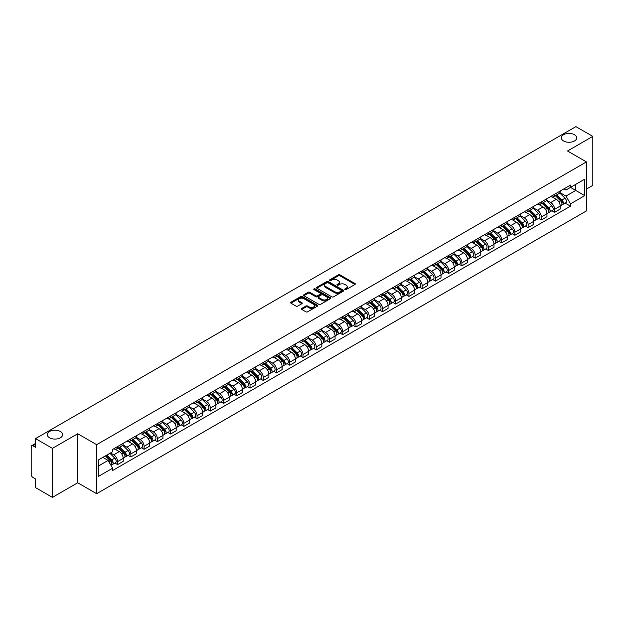 <?xml version="1.0" encoding="UTF-8"?>
<svg xmlns="http://www.w3.org/2000/svg" width="624" height="624" viewBox="0 0 624 624"><rect width="100%" height="100%" fill="white"/><g stroke="black" fill="none" stroke-linecap="round" stroke-linejoin="round"><path stroke-width="0.94" d="M344.963 289.591A0.827 0.476 0 0 0 346.125 289.591L354.978 284.482A1.178 0.679 0 0 0 355.321 283.998A1.178 0.679 0 0 0 354.978 283.522L339.979 274.864A1.178 0.679 0 0 0 338.317 274.864L329.464 279.973A0.827 0.476 0 0 0 330.626 280.644L331.773 279.981A3.767 2.176 0 0 1 337.108 279.981L338.356 280.706A3.767 2.176 0 0 1 339.464 282.243A3.767 2.176 0 0 1 338.356 283.787L337.21 284.443A0.827 0.476 0 0 0 338.38 285.121L339.526 284.458A3.767 2.176 0 0 1 344.854 284.458L346.102 285.176A3.767 2.176 0 0 1 347.209 286.72A3.767 2.176 0 0 1 346.102 288.257L344.963 288.92A0.827 0.476 0 0 0 344.963 289.591L344.963 288.92M60.403 431.504A7.683 4.438 0 0 0 52.026 430.544A7.683 4.438 0 0 0 47.284 434.639A7.683 4.438 0 0 0 49.538 437.775A7.683 4.438 0 0 0 57.907 438.742A7.683 4.438 0 0 0 62.65 434.639A7.683 4.438 0 0 0 60.403 431.504M574.462 134.714A7.683 4.438 0 0 0 566.093 133.754A7.683 4.438 0 0 0 561.35 137.849A7.683 4.438 0 0 0 563.597 140.985A7.683 4.438 0 0 0 571.974 141.944A7.683 4.438 0 0 0 576.716 137.849A7.683 4.438 0 0 0 574.462 134.714M301.735 308.435A1.178 0.679 0 0 0 301.392 308.919A1.178 0.679 0 0 0 301.735 309.403L305.947 311.828A1.178 0.679 0 0 0 307.609 311.828L317.444 306.15A1.178 0.679 0 0 0 317.788 305.674A1.178 0.679 0 0 0 317.444 305.191L302.445 296.533A1.178 0.679 0 0 0 300.776 296.533L290.948 302.211A1.178 0.679 0 0 0 290.605 302.687A1.178 0.679 0 0 0 290.948 303.17L296.026 306.103A1.178 0.679 0 0 0 297.695 306.103L301.907 303.677A1.178 0.679 0 0 0 302.25 303.194A1.178 0.679 0 0 0 301.907 302.71L299.38 301.259A3.151 1.817 0 0 1 298.459 299.972A3.151 1.817 0 0 1 300.409 298.288A3.151 1.817 0 0 1 303.841 298.685L313.716 304.387A3.151 1.817 0 0 1 314.636 305.674A3.151 1.817 0 0 1 312.694 307.351A3.151 1.817 0 0 1 309.254 306.961L307.609 306.01A1.178 0.679 0 0 0 305.947 306.01L301.735 308.435L301.735 309.403M96.65 444.686L77.719 433.758L52.424 448.367L35.529 438.61L575.905 126.625L592.8 136.383L567.505 150.985L586.435 161.912L96.65 444.686L96.65 493.701L586.435 210.92L586.435 161.912M331.859 296.868A1.178 0.679 0 0 0 333.52 296.868L343.356 291.19A1.178 0.679 0 0 0 343.699 290.714A1.178 0.679 0 0 0 343.356 290.23L328.357 281.572A1.178 0.679 0 0 0 326.687 281.572L316.859 287.251A1.178 0.679 0 0 0 316.516 287.726A1.178 0.679 0 0 0 316.859 288.21L331.859 296.868M314.317 289.77A0.827 0.476 0 0 1 315.151 289.887L315.151 288.904L330.4 297.71A1.178 0.679 0 0 1 330.743 298.194A1.178 0.679 0 0 1 330.4 298.67L320.564 304.348A1.178 0.679 0 0 1 318.903 304.348L303.904 295.69L303.904 294.731A1.178 0.679 0 0 0 303.56 295.207A1.178 0.679 0 0 0 303.904 295.69M303.904 294.731L308.108 292.297A1.178 0.679 0 0 1 309.777 292.297L315.861 295.807A1.178 0.679 0 0 0 317.522 295.807L320.315 294.2A1.178 0.679 0 0 0 320.666 293.717A1.178 0.679 0 0 0 320.315 293.233L313.981 289.583A0.827 0.476 0 0 1 315.151 288.904M52.424 448.367L52.424 497.375L35.529 487.617L35.529 478.943L32.9 477.43A2.402 1.388 -120 0 1 31.2 474.49L31.2 446.745A2.402 1.388 -120 0 1 31.699 445.645L35.529 443.438M586.435 189.064L592.8 185.39L592.8 136.383M52.424 497.375L77.719 482.765L96.65 493.701M35.529 438.61L35.529 447.283L32.9 445.77A2.402 1.388 -120 0 0 31.699 445.645M554.603 194.259A5.522 3.19 60 0 1 553.457 196.739L559.057 193.502A5.522 3.19 -120 0 0 560.204 191.022M546.647 200.203L550.696 202.543A5.522 3.19 60 0 1 554.603 209.305L560.204 206.068A5.522 3.19 -120 0 0 556.296 199.306L552.287 196.989M560.204 206.068L560.204 209.056L554.603 212.293L551.912 210.74M553.457 196.739A5.522 3.19 60 0 1 550.742 196.49M554.603 209.305L554.603 212.293M541.359 201.903A5.522 3.19 60 0 1 540.212 204.383L545.821 201.146A5.522 3.19 -120 0 0 546.959 198.666M538.676 218.384L541.359 219.937L546.959 216.707L546.959 213.712A5.522 3.19 -120 0 0 543.059 206.95L539.05 204.633M540.212 204.383A5.522 3.19 60 0 1 537.498 204.134M533.411 207.847L537.451 210.187A5.522 3.19 60 0 1 541.359 216.949L541.359 219.937M528.115 209.547A5.522 3.19 60 0 1 526.976 212.027L532.576 208.79A5.522 3.19 -120 0 0 533.723 206.318M525.431 226.036L528.115 227.581L533.723 224.351L533.723 221.356A5.522 3.19 -120 0 0 529.815 214.594L525.806 212.285M526.976 212.027A5.522 3.19 60 0 1 524.254 211.778M520.166 215.498L524.215 217.831A5.522 3.19 60 0 1 528.115 224.593L528.115 227.581M514.878 217.191A5.522 3.19 60 0 1 513.731 219.671L519.332 216.442A5.522 3.19 -120 0 0 520.478 213.962M512.187 233.68L514.878 235.232L520.478 231.995L520.478 229.008A5.522 3.19 -120 0 0 516.571 222.245L512.561 219.929M513.731 219.671A5.522 3.19 60 0 1 511.017 219.422M506.922 223.142L510.97 225.475A5.522 3.19 60 0 1 514.878 232.237L514.878 235.232M501.634 224.843A5.522 3.19 60 0 1 500.487 227.315L506.095 224.086A5.522 3.19 -120 0 0 507.234 221.606M498.95 241.324L501.634 242.876L507.234 239.639L507.234 236.652A5.522 3.19 -120 0 0 503.334 229.889L499.325 227.573M500.487 227.315A5.522 3.19 60 0 1 497.773 227.066M493.685 230.786L497.726 233.119A5.522 3.19 60 0 1 501.634 239.881L501.634 242.876M488.389 232.487A5.522 3.19 60 0 1 487.25 234.967L492.851 231.73A5.522 3.19 -120 0 0 493.99 229.25M485.706 248.968L488.389 250.52L493.997 247.283L493.997 244.296A5.522 3.19 -120 0 0 490.09 237.533L486.08 235.217M487.25 234.967A5.522 3.19 60 0 1 484.528 234.718M480.441 238.43L484.489 240.77A5.522 3.19 60 0 1 488.389 247.533L488.389 250.52M475.153 240.131A5.522 3.19 60 0 1 474.006 242.611L479.606 239.374A5.522 3.19 -120 0 0 480.753 236.894M472.462 256.612L475.153 258.164L480.753 254.927L480.753 251.94A5.522 3.19 -120 0 0 476.845 245.177L472.836 242.861M474.006 242.611A5.522 3.19 60 0 1 471.284 242.362M467.197 246.074L471.245 248.414A5.522 3.19 60 0 1 475.153 255.177L475.153 258.164M461.908 247.775A5.522 3.19 60 0 1 460.762 250.255L466.362 247.018A5.522 3.19 -120 0 0 467.509 244.538M459.217 264.256L461.908 265.808L467.509 262.579L467.509 259.584A5.522 3.19 -120 0 0 463.609 252.821L459.592 250.505M460.762 250.255A5.522 3.19 60 0 1 458.047 250.006M453.952 253.718L458 256.058A5.522 3.19 60 0 1 461.908 262.821L461.908 265.808M448.664 255.419A5.522 3.19 60 0 1 447.525 257.899L453.125 254.662A5.522 3.19 -120 0 0 454.264 252.19M445.981 271.908L448.664 273.452L454.264 270.223L454.264 267.228A5.522 3.19 -120 0 0 450.364 260.465L446.355 258.157M447.525 257.899A5.522 3.19 60 0 1 444.803 257.65M440.716 261.37L444.764 263.702A5.522 3.19 60 0 1 448.664 270.465L448.664 273.452M435.419 263.063A5.522 3.19 60 0 1 434.281 265.543L439.881 262.306A5.522 3.19 -120 0 0 441.028 259.834M432.736 279.552L435.419 281.104L441.028 277.867L441.028 274.88A5.522 3.19 -120 0 0 437.12 268.117L433.111 265.801M434.281 265.543A5.522 3.19 60 0 1 431.558 265.294M427.471 269.014L431.519 271.346A5.522 3.19 60 0 1 435.419 278.109L435.419 281.104M422.183 270.715A5.522 3.19 60 0 1 421.036 273.187L426.637 269.958A5.522 3.19 -120 0 0 427.783 267.478M419.492 287.196L422.183 288.748L427.783 285.511L427.783 282.524A5.522 3.19 -120 0 0 423.875 275.761L419.866 273.445M421.036 273.187A5.522 3.19 60 0 1 418.322 272.938M414.227 276.658L418.275 278.99A5.522 3.19 60 0 1 422.183 285.753L422.183 288.748M408.938 278.359A5.522 3.19 60 0 1 407.792 280.831L413.4 277.602A5.522 3.19 -120 0 0 414.539 275.122M406.255 294.84L408.938 296.392L414.539 293.155L414.539 290.168A5.522 3.19 -120 0 0 410.639 283.405L406.63 281.089M407.792 280.831A5.522 3.19 60 0 1 405.077 280.589M400.99 284.302L405.031 286.642A5.522 3.19 60 0 1 408.938 293.405L408.938 296.392M395.694 286.003A5.522 3.19 60 0 1 394.555 288.483L400.156 285.246A5.522 3.19 -120 0 0 401.302 282.766M393.011 302.484L395.694 304.036L401.302 300.799L401.302 297.812A5.522 3.19 -120 0 0 397.394 291.049L393.385 288.733M394.555 288.483A5.522 3.19 60 0 1 391.833 288.233M387.746 291.946L391.794 294.286A5.522 3.19 60 0 1 395.694 301.049L395.694 304.036M382.457 293.647A5.522 3.19 60 0 1 381.311 296.127L386.911 292.89A5.522 3.19 -120 0 0 388.058 290.41M379.766 310.128L382.457 311.68L388.058 308.443L388.058 305.456A5.522 3.19 -120 0 0 384.15 298.693L380.141 296.377M381.311 296.127A5.522 3.19 60 0 1 378.596 295.877M374.501 299.59L378.55 301.93A5.522 3.19 60 0 1 382.457 308.693L382.457 311.68M369.213 301.291A5.522 3.19 60 0 1 368.066 303.771L373.675 300.534A5.522 3.19 -120 0 0 374.813 298.054M366.53 317.78L369.213 319.324L374.813 316.095L374.813 313.1A5.522 3.19 -120 0 0 370.913 306.337L366.896 304.021M368.066 303.771A5.522 3.19 60 0 1 365.352 303.521M361.265 307.234L365.305 309.574A5.522 3.19 60 0 1 369.213 316.337L369.213 319.324M355.969 308.935A5.522 3.19 60 0 1 354.83 311.415L360.43 308.178A5.522 3.19 -120 0 0 361.569 305.705M353.285 325.424L355.969 326.968L361.577 323.739L361.577 320.752A5.522 3.19 -120 0 0 357.669 313.981L353.66 311.672M354.83 311.415A5.522 3.19 60 0 1 352.108 311.165M348.02 314.886L352.069 317.218A5.522 3.19 60 0 1 355.969 323.981L355.969 326.968M342.732 316.579A5.522 3.19 60 0 1 341.585 319.059L347.186 315.83A5.522 3.19 -120 0 0 348.332 313.349M340.041 333.068L342.732 334.62L348.332 331.383L348.332 328.396A5.522 3.19 -120 0 0 344.425 321.633L340.415 319.316M341.585 319.059A5.522 3.19 60 0 1 338.863 318.809M334.776 322.53L338.824 324.862A5.522 3.19 60 0 1 342.732 331.625L342.732 334.62M329.488 324.23A5.522 3.19 60 0 1 328.341 326.703L333.941 323.474A5.522 3.19 -120 0 0 335.088 320.993M326.797 340.712L329.488 342.264L335.088 339.027L335.088 336.04A5.522 3.19 -120 0 0 331.18 329.277L327.171 326.96M328.341 326.703A5.522 3.19 60 0 1 325.627 326.453M321.532 330.174L325.58 332.506A5.522 3.19 60 0 1 329.488 339.277L329.488 342.264M316.243 331.874A5.522 3.19 60 0 1 315.104 334.355L320.705 331.118A5.522 3.19 -120 0 0 321.844 328.637M313.56 348.356L316.243 349.908L321.844 346.671L321.844 343.684A5.522 3.19 -120 0 0 317.944 336.921L313.934 334.604M315.104 334.355A5.522 3.19 60 0 1 312.382 334.105M308.295 337.818L312.343 340.158A5.522 3.19 60 0 1 316.243 346.921L316.243 349.908M302.999 339.518A5.522 3.19 60 0 1 301.86 341.999L307.46 338.762A5.522 3.19 -120 0 0 308.607 336.281M300.316 356L302.999 357.552L308.607 354.315L308.607 351.328A5.522 3.19 -120 0 0 304.699 344.565L300.69 342.248M301.86 341.999A5.522 3.19 60 0 1 299.138 341.749M295.051 345.462L299.099 347.802A5.522 3.19 60 0 1 302.999 354.565L302.999 357.552M289.762 347.162A5.522 3.19 60 0 1 288.616 349.643L294.216 346.406A5.522 3.19 -120 0 0 295.363 343.925M287.071 363.644L289.762 365.196L295.363 361.967L295.363 358.972A5.522 3.19 -120 0 0 291.455 352.209L287.446 349.892M288.616 349.643A5.522 3.19 60 0 1 285.901 349.393M281.806 353.106L285.854 355.446A5.522 3.19 60 0 1 289.762 362.209L289.762 365.196M276.518 354.806A5.522 3.19 60 0 1 275.371 357.287L280.979 354.05A5.522 3.19 -120 0 0 282.118 351.577M273.835 371.296L276.518 372.84L282.118 369.611L282.118 366.623A5.522 3.19 -120 0 0 278.218 359.853L274.209 357.544M275.371 357.287A5.522 3.19 60 0 1 272.657 357.037M268.57 360.758L272.61 363.09A5.522 3.19 60 0 1 276.518 369.853L276.518 372.84M263.273 362.45A5.522 3.19 60 0 1 262.135 364.931L267.735 361.702A5.522 3.19 -120 0 0 268.882 359.221M260.59 378.94L263.273 380.492L268.882 377.255L268.882 374.267A5.522 3.19 -120 0 0 264.974 367.505L260.965 365.188M262.135 364.931A5.522 3.19 60 0 1 259.412 364.681M255.325 368.402L259.373 370.734A5.522 3.19 60 0 1 263.273 377.497L263.273 380.492M250.037 370.102A5.522 3.19 60 0 1 248.89 372.575L254.491 369.346A5.522 3.19 -120 0 0 255.637 366.865M247.346 386.584L250.037 388.136L255.637 384.899L255.637 381.911A5.522 3.19 -120 0 0 251.729 375.149L247.72 372.832M248.89 372.575A5.522 3.19 60 0 1 246.168 372.325M242.081 376.046L246.129 378.378A5.522 3.19 60 0 1 250.037 385.148L250.037 388.136M236.792 377.746A5.522 3.19 60 0 1 235.646 380.227L241.254 376.99A5.522 3.19 -120 0 0 242.393 374.509M234.109 394.228L236.792 395.78L242.393 392.543L242.393 389.555A5.522 3.19 -120 0 0 238.493 382.793L234.476 380.476M235.646 380.227A5.522 3.19 60 0 1 232.931 379.977M228.844 383.69L232.885 386.03A5.522 3.19 60 0 1 236.792 392.792L236.792 395.78M223.548 385.39A5.522 3.19 60 0 1 222.409 387.871L228.01 384.634A5.522 3.19 -120 0 0 229.148 382.153M220.865 401.872L223.548 403.424L229.148 400.187L229.148 397.199A5.522 3.19 -120 0 0 225.248 390.437L221.239 388.12M222.409 387.871A5.522 3.19 60 0 1 219.687 387.621M215.6 391.334L219.648 393.674A5.522 3.19 60 0 1 223.548 400.436L223.548 403.424M210.304 393.034A5.522 3.19 60 0 1 209.165 395.515L214.765 392.278A5.522 3.19 -120 0 0 215.912 389.797M207.62 409.516L210.311 411.068L215.912 407.839L215.912 404.843A5.522 3.19 -120 0 0 212.004 398.081L207.995 395.764M209.165 395.515A5.522 3.19 60 0 1 206.443 395.265M202.355 398.978L206.404 401.318A5.522 3.19 60 0 1 210.311 408.08L210.311 411.068M197.067 400.678A5.522 3.19 60 0 1 195.92 403.159L201.521 399.922A5.522 3.19 -120 0 0 202.667 397.449M194.376 417.167L197.067 418.712L202.667 415.483L202.667 412.487A5.522 3.19 -120 0 0 198.76 405.725L194.75 403.416M195.92 403.159A5.522 3.19 60 0 1 193.206 402.909M189.111 406.63L193.159 408.962A5.522 3.19 60 0 1 197.067 415.724L197.067 418.712M183.823 408.322A5.522 3.19 60 0 1 182.676 410.803L188.284 407.566A5.522 3.19 -120 0 0 189.423 405.093M181.139 424.811L183.823 426.364L189.423 423.127L189.423 420.139A5.522 3.19 -120 0 0 185.523 413.377L181.514 411.06M182.676 410.803A5.522 3.19 60 0 1 179.962 410.553M175.874 414.274L179.923 416.606A5.522 3.19 60 0 1 183.823 423.368L183.823 426.364M170.578 415.974A5.522 3.19 60 0 1 169.439 418.447L175.04 415.217A5.522 3.19 -120 0 0 176.186 412.737M167.895 432.455L170.578 434.008L176.186 430.771L176.186 427.783A5.522 3.19 -120 0 0 172.279 421.021L168.269 418.704M169.439 418.447A5.522 3.19 60 0 1 166.717 418.197M162.63 421.918L166.678 424.25A5.522 3.19 60 0 1 170.578 431.012L170.578 434.008M157.342 423.618A5.522 3.19 60 0 1 156.195 426.091L161.795 422.861A5.522 3.19 -120 0 0 162.942 420.381M154.651 440.099L157.342 441.652L162.942 438.415L162.942 435.427A5.522 3.19 -120 0 0 159.034 428.665L155.025 426.348M156.195 426.091A5.522 3.19 60 0 1 153.481 425.849M149.386 429.562L153.434 431.902A5.522 3.19 60 0 1 157.342 438.664L157.342 441.652M144.097 431.262A5.522 3.19 60 0 1 142.951 433.742L148.559 430.505A5.522 3.19 -120 0 0 149.698 428.025M141.414 447.743L144.097 449.296L149.698 446.059L149.698 443.071A5.522 3.19 -120 0 0 145.798 436.309L141.788 433.992M142.951 433.742A5.522 3.19 60 0 1 140.236 433.493M136.149 437.206L140.189 439.546A5.522 3.19 60 0 1 144.097 446.308L144.097 449.296M130.853 438.906A5.522 3.19 60 0 1 129.714 441.386L135.314 438.149A5.522 3.19 -120 0 0 136.461 435.669M128.17 455.387L130.853 456.94L136.461 453.71L136.461 450.715A5.522 3.19 -120 0 0 132.553 443.953L128.544 441.636M129.714 441.386A5.522 3.19 60 0 1 126.992 441.137M122.905 444.85L126.953 447.19A5.522 3.19 60 0 1 130.853 453.952L130.853 456.94M117.616 446.55A5.522 3.19 60 0 1 116.47 449.03L122.07 445.793A5.522 3.19 -120 0 0 123.217 443.313M114.925 463.039L117.616 464.584L123.217 461.354L123.217 458.359A5.522 3.19 -120 0 0 119.309 451.597L115.3 449.288M116.47 449.03A5.522 3.19 60 0 1 113.747 448.781M110.479 452.969L113.708 454.834A5.522 3.19 60 0 1 117.616 461.596L117.616 464.584M563.979 188.846L565.976 189.992L584.735 179.166L575.741 184.361L575.741 190.437L565.976 196.069L559.892 192.559M98.342 466.058L108.108 460.418L112.609 468.211L98.342 476.447L98.342 459.982L112.609 451.745L112.609 449.444L570.476 185.094L570.476 187.395L584.735 195.632L570.476 203.861L565.976 196.069M584.735 179.166L584.735 195.632M112.609 468.211L112.609 470.519L570.476 206.17L570.476 203.861M77.719 433.758L77.719 482.765M108.108 460.418L102.843 457.384M565.157 203.096L570.476 206.17M345.29 289.708L346.102 289.24A3.767 2.176 0 0 0 347.209 287.695L347.209 286.72M339.464 282.243L339.464 283.226A3.767 2.176 0 0 1 338.356 284.762L337.537 285.238M354.962 284.489L339.979 275.839A1.178 0.679 0 0 0 338.317 275.839L329.792 280.761M343.34 291.197L328.357 282.555A1.178 0.679 0 0 0 326.687 282.555L316.875 288.218L316.859 287.251M341.273 291.049A0.827 0.476 0 0 0 341.273 290.371L328.107 282.773A0.827 0.476 0 0 0 326.945 282.773L325.736 283.468A3.767 2.176 0 0 0 324.628 285.012A3.767 2.176 0 0 0 325.736 286.549L334.729 291.743A3.767 2.176 0 0 0 340.064 291.743L341.273 291.049L341.273 292.024A0.827 0.476 0 0 0 341.515 291.689L341.515 290.714M324.628 285.012L324.628 285.995A3.767 2.176 0 0 0 325.736 287.531L325.736 286.549M341.273 292.024L340.064 292.726A3.767 2.176 0 0 1 334.729 292.726L325.736 287.531M303.919 295.698L308.108 293.28L308.108 292.297M320.666 293.717L320.666 294.7A1.178 0.679 0 0 1 320.315 295.175L317.522 296.79A1.178 0.679 0 0 1 315.861 296.79L309.777 293.28A1.178 0.679 0 0 0 308.108 293.28M315.151 289.887L330.385 298.685M322.171 299.458A3.151 1.817 0 0 0 325.603 299.848A3.151 1.817 0 0 0 327.553 298.171A3.151 1.817 0 0 0 326.625 296.884L323.154 294.871A1.178 0.679 0 0 0 321.485 294.871L318.692 296.486A1.178 0.679 0 0 0 318.349 296.962A1.178 0.679 0 0 0 318.692 297.445L322.171 299.458L322.171 300.433A3.151 1.817 0 0 0 325.603 300.83A3.151 1.817 0 0 0 327.553 299.146L327.553 298.171M318.349 296.962L318.349 297.944A1.178 0.679 0 0 0 318.692 298.428L318.692 297.445M322.171 300.433L318.692 298.428M314.636 305.674L314.636 306.649A3.151 1.817 0 0 1 312.694 308.334A3.151 1.817 0 0 1 309.254 307.936L307.609 306.992A1.178 0.679 0 0 0 305.947 306.992L301.751 309.41M298.459 299.972L298.459 300.955A3.151 1.817 0 0 0 299.38 302.234L299.38 301.259M301.907 302.71L301.907 303.677L299.38 302.234M317.429 306.166L302.445 297.515A1.178 0.679 0 0 0 300.776 297.515L290.963 303.178M555.313 195.663L560.531 200.811A3.003 1.732 60 0 1 561.319 205.312L560.204 205.959M556.358 196.693L558.566 197.972M555.89 195.328L561.608 200.967A1.443 0.835 60 0 1 561.982 203.128A1.443 0.835 60 0 1 561.857 203.182M556.756 194.828L561.974 199.976A3.003 1.732 60 0 1 562.762 204.477A3.003 1.732 60 0 1 561.857 204.578M559.673 192.933L565.032 198.214A3.003 1.732 60 0 1 565.82 202.714L562.762 204.477M542.069 203.307L547.287 208.455A3.003 1.732 60 0 1 548.083 212.956L546.959 213.603M543.114 204.337L545.321 205.616M542.654 202.979L548.363 208.611A1.443 0.835 60 0 1 548.746 210.772A1.443 0.835 60 0 1 548.613 210.826M543.512 202.48L548.73 207.62A3.003 1.732 60 0 1 549.526 212.121A3.003 1.732 60 0 1 548.621 212.222M546.437 200.577L551.788 205.858A3.003 1.732 60 0 1 552.583 210.358L549.526 212.121M528.832 210.959L534.05 216.099A3.003 1.732 60 0 1 534.838 220.6L533.715 221.247M529.87 211.981L532.085 213.26M529.409 210.623L535.119 216.255A1.443 0.835 60 0 1 535.501 218.416A1.443 0.835 60 0 1 535.369 218.47M530.275 210.124L535.493 215.272A3.003 1.732 60 0 1 536.281 219.765A3.003 1.732 60 0 1 535.376 219.866M533.192 208.221L538.543 213.502A3.003 1.732 60 0 1 539.339 218.002L536.281 219.765M515.588 218.603L520.806 223.751A3.003 1.732 60 0 1 521.594 228.244L520.478 228.891M516.625 219.625L518.84 220.904M516.165 218.267L521.882 223.899A1.443 0.835 60 0 1 522.257 226.06A1.443 0.835 60 0 1 522.124 226.114M517.031 217.768L522.249 222.916A3.003 1.732 60 0 1 523.037 227.417A3.003 1.732 60 0 1 522.132 227.51M519.948 215.873L525.307 221.153A3.003 1.732 60 0 1 526.094 225.646L523.037 227.417M502.343 226.247L507.562 231.395A3.003 1.732 60 0 1 508.357 235.895L507.234 236.535M503.389 227.276L505.596 228.548M502.928 225.911L508.638 231.551A1.443 0.835 60 0 1 509.02 233.711A1.443 0.835 60 0 1 508.888 233.758M503.786 225.412L509.005 230.56A3.003 1.732 60 0 1 509.8 235.061A3.003 1.732 60 0 1 508.888 235.154M506.711 223.517L512.062 228.797A3.003 1.732 60 0 1 512.85 233.298L509.8 235.061M489.107 233.891L494.317 239.039A3.003 1.732 60 0 1 495.113 243.539L493.99 244.187M490.144 234.92L492.359 236.192M489.684 233.555L495.394 239.195A1.443 0.835 60 0 1 495.776 241.355A1.443 0.835 60 0 1 495.643 241.402M490.55 233.056L495.76 238.204A3.003 1.732 60 0 1 496.556 242.705A3.003 1.732 60 0 1 495.651 242.798M493.467 231.161L498.818 236.441A3.003 1.732 60 0 1 499.613 240.942L496.556 242.705M475.862 241.535L481.081 246.683A3.003 1.732 60 0 1 481.868 251.183L480.753 251.831M476.9 242.564L479.115 243.844M476.44 241.199L482.149 246.839A1.443 0.835 60 0 1 482.531 248.999A1.443 0.835 60 0 1 482.399 249.054M477.305 240.7L482.524 245.848A3.003 1.732 60 0 1 483.311 250.349A3.003 1.732 60 0 1 482.407 250.442M480.223 238.805L485.581 244.085A3.003 1.732 60 0 1 486.369 248.586L483.311 250.349M462.618 249.179L467.836 254.327A3.003 1.732 60 0 1 468.632 258.827L467.509 259.475M463.663 250.208L465.871 251.488M463.195 248.851L468.913 254.483A1.443 0.835 60 0 1 469.287 256.643A1.443 0.835 60 0 1 469.162 256.698M464.061 248.352L469.279 253.492A3.003 1.732 60 0 1 470.075 257.993A3.003 1.732 60 0 1 469.162 258.094M466.978 246.449L472.337 251.729A3.003 1.732 60 0 1 473.125 256.23L470.075 257.993M449.381 256.831L454.592 261.971A3.003 1.732 60 0 1 455.387 266.471L454.264 267.119M450.419 257.852L452.626 259.132M449.959 256.495L455.668 262.127A1.443 0.835 60 0 1 456.05 264.287A1.443 0.835 60 0 1 455.918 264.342M450.824 255.996L456.035 261.144A3.003 1.732 60 0 1 456.83 265.637A3.003 1.732 60 0 1 455.926 265.738M453.742 254.093L459.092 259.373A3.003 1.732 60 0 1 459.888 263.874L456.83 265.637M436.137 264.475L441.355 269.623A3.003 1.732 60 0 1 442.143 274.115L441.028 274.763M437.174 265.496L439.39 266.776M436.714 264.139L442.424 269.771A1.443 0.835 60 0 1 442.806 271.931A1.443 0.835 60 0 1 442.673 271.986M437.58 263.64L442.798 268.788A3.003 1.732 60 0 1 443.586 273.289A3.003 1.732 60 0 1 442.681 273.382M440.497 261.737L445.848 267.025A3.003 1.732 60 0 1 446.644 271.518L443.586 273.289M422.893 272.119L428.111 277.267A3.003 1.732 60 0 1 428.899 281.767L427.783 282.407M423.938 273.14L426.145 274.42M423.47 271.783L429.187 277.423A1.443 0.835 60 0 1 429.562 279.575A1.443 0.835 60 0 1 429.437 279.63M424.336 271.284L429.554 276.432A3.003 1.732 60 0 1 430.342 280.933A3.003 1.732 60 0 1 429.437 281.026M427.253 269.389L432.611 274.669A3.003 1.732 60 0 1 433.399 279.17L430.342 280.933M409.648 279.763L414.866 284.911A3.003 1.732 60 0 1 415.662 289.411L414.539 290.059M410.693 280.792L412.901 282.064M410.233 279.427L415.943 285.067A1.443 0.835 60 0 1 416.325 287.227A1.443 0.835 60 0 1 416.192 287.274M411.091 278.928L416.309 284.076A3.003 1.732 60 0 1 417.105 288.577A3.003 1.732 60 0 1 416.2 288.67M414.016 277.033L419.367 282.313A3.003 1.732 60 0 1 420.163 286.814L417.105 288.577M396.412 287.407L401.63 292.555A3.003 1.732 60 0 1 402.418 297.055L401.294 297.703M397.449 288.436L399.664 289.708M396.989 287.071L402.698 292.711A1.443 0.835 60 0 1 403.081 294.871A1.443 0.835 60 0 1 402.948 294.918M397.855 286.572L403.073 291.72A3.003 1.732 60 0 1 403.861 296.221A3.003 1.732 60 0 1 402.956 296.314M400.772 284.677L406.123 289.957A3.003 1.732 60 0 1 406.918 294.458L403.861 296.221M383.167 295.051L388.385 300.199A3.003 1.732 60 0 1 389.173 304.699L388.058 305.347M384.205 296.08L386.42 297.359M383.744 294.723L389.462 300.355A1.443 0.835 60 0 1 389.836 302.515A1.443 0.835 60 0 1 389.704 302.57M384.61 294.224L389.828 299.364A3.003 1.732 60 0 1 390.616 303.865A3.003 1.732 60 0 1 389.711 303.966M387.527 292.321L392.886 297.601A3.003 1.732 60 0 1 393.674 302.102L390.616 303.865M369.923 302.702L375.141 307.843A3.003 1.732 60 0 1 375.937 312.343L374.813 312.991M370.968 303.724L373.175 305.003M370.5 302.367L376.217 307.999A1.443 0.835 60 0 1 376.6 310.159A1.443 0.835 60 0 1 376.467 310.214M371.366 301.868L376.584 307.016A3.003 1.732 60 0 1 377.38 311.509A3.003 1.732 60 0 1 376.467 311.61M374.291 299.965L379.642 305.245A3.003 1.732 60 0 1 380.429 309.746L377.38 311.509M356.686 310.346L361.897 315.494A3.003 1.732 60 0 1 362.692 319.987L361.569 320.635M357.724 311.368L359.931 312.647M357.263 310.011L362.973 315.643A1.443 0.835 60 0 1 363.355 317.803A1.443 0.835 60 0 1 363.223 317.858M358.129 309.512L363.34 314.66A3.003 1.732 60 0 1 364.135 319.16A3.003 1.732 60 0 1 363.23 319.254M361.046 307.609L366.397 312.897A3.003 1.732 60 0 1 367.193 317.39L364.135 319.16M343.442 317.99L348.66 323.138A3.003 1.732 60 0 1 349.448 327.639L348.332 328.279M344.479 319.012L346.694 320.291M344.019 317.655L349.729 323.294A1.443 0.835 60 0 1 350.111 325.447A1.443 0.835 60 0 1 349.978 325.502M344.885 317.156L350.103 322.304A3.003 1.732 60 0 1 350.891 326.804A3.003 1.732 60 0 1 349.986 326.898M347.802 315.26L353.153 320.541A3.003 1.732 60 0 1 353.948 325.042L350.891 326.804M330.197 325.634L335.416 330.782A3.003 1.732 60 0 1 336.211 335.283L335.088 335.93M331.243 326.664L333.45 327.935M330.775 325.299L336.492 330.938A1.443 0.835 60 0 1 336.866 333.099A1.443 0.835 60 0 1 336.742 333.146M331.64 324.8L336.859 329.948A3.003 1.732 60 0 1 337.654 334.448A3.003 1.732 60 0 1 336.742 334.542M334.558 322.904L339.916 328.185A3.003 1.732 60 0 1 340.704 332.686L337.654 334.448M316.953 333.278L322.171 338.426A3.003 1.732 60 0 1 322.967 342.927L321.844 343.574M317.998 334.308L320.206 335.579M317.538 332.943L323.248 338.582A1.443 0.835 60 0 1 323.63 340.743A1.443 0.835 60 0 1 323.497 340.79M318.404 332.444L323.614 337.592A3.003 1.732 60 0 1 324.41 342.092A3.003 1.732 60 0 1 323.505 342.186M321.321 330.548L326.672 335.829A3.003 1.732 60 0 1 327.467 340.33L324.41 342.092M303.716 340.922L308.935 346.07A3.003 1.732 60 0 1 309.722 350.571L308.607 351.218M304.754 341.952L306.969 343.231M304.294 340.595L310.003 346.226A1.443 0.835 60 0 1 310.385 348.387A1.443 0.835 60 0 1 310.253 348.442M305.159 340.096L310.378 345.236A3.003 1.732 60 0 1 311.165 349.736A3.003 1.732 60 0 1 310.261 349.838M308.077 338.192L313.427 343.473A3.003 1.732 60 0 1 314.223 347.974L311.165 349.736M290.472 348.566L295.69 353.714A3.003 1.732 60 0 1 296.478 358.215L295.363 358.862M291.509 349.596L293.725 350.875M291.049 348.239L296.767 353.87A1.443 0.835 60 0 1 297.141 356.031A1.443 0.835 60 0 1 297.016 356.086M291.915 347.74L297.133 352.88A3.003 1.732 60 0 1 297.921 357.38A3.003 1.732 60 0 1 297.016 357.482M294.832 345.836L300.191 351.117A3.003 1.732 60 0 1 300.979 355.618L297.921 357.38M277.228 356.218L282.446 361.358A3.003 1.732 60 0 1 283.241 365.859L282.118 366.506M278.273 357.24L280.48 358.519M277.813 355.883L283.522 361.514A1.443 0.835 60 0 1 283.904 363.675A1.443 0.835 60 0 1 283.772 363.73M278.671 355.384L283.889 360.532A3.003 1.732 60 0 1 284.684 365.032A3.003 1.732 60 0 1 283.772 365.126M281.596 353.48L286.946 358.761A3.003 1.732 60 0 1 287.734 363.262L284.684 365.032M263.991 363.862L269.201 369.01A3.003 1.732 60 0 1 269.997 373.503L268.874 374.15M265.028 364.884L267.244 366.163M264.568 363.527L270.278 369.166A1.443 0.835 60 0 1 270.66 371.319A1.443 0.835 60 0 1 270.527 371.374M265.434 363.028L270.644 368.176A3.003 1.732 60 0 1 271.44 372.676A3.003 1.732 60 0 1 270.535 372.77M268.351 361.132L273.702 366.413A3.003 1.732 60 0 1 274.498 370.906L271.44 372.676M250.747 371.506L255.965 376.654A3.003 1.732 60 0 1 256.753 381.155L255.637 381.802M251.784 372.536L253.999 373.807M251.324 371.171L257.041 376.81A1.443 0.835 60 0 1 257.416 378.971A1.443 0.835 60 0 1 257.283 379.018M252.19 370.672L257.408 375.82A3.003 1.732 60 0 1 258.196 380.32A3.003 1.732 60 0 1 257.291 380.414M255.107 368.776L260.465 374.057A3.003 1.732 60 0 1 261.253 378.557L258.196 380.32M237.502 379.15L242.72 384.298A3.003 1.732 60 0 1 243.516 388.799L242.393 389.446M238.547 380.18L240.755 381.451M238.079 378.815L243.797 384.454A1.443 0.835 60 0 1 244.179 386.615A1.443 0.835 60 0 1 244.046 386.662M238.945 378.316L244.163 383.464A3.003 1.732 60 0 1 244.959 387.964A3.003 1.732 60 0 1 244.046 388.058M241.87 376.42L247.221 381.701A3.003 1.732 60 0 1 248.009 386.201L244.959 387.964M224.266 386.794L229.476 391.942A3.003 1.732 60 0 1 230.272 396.443L229.148 397.09M225.303 387.824L227.51 389.103M224.843 386.459L230.552 392.098A1.443 0.835 60 0 1 230.935 394.259A1.443 0.835 60 0 1 230.802 394.313M225.709 385.96L230.919 391.108A3.003 1.732 60 0 1 231.715 395.608A3.003 1.732 60 0 1 230.81 395.71M228.626 384.064L233.977 389.345A3.003 1.732 60 0 1 234.772 393.845L231.715 395.608M211.021 394.438L216.239 399.586A3.003 1.732 60 0 1 217.027 404.087L215.912 404.734M212.059 395.468L214.274 396.747M211.598 394.111L217.308 399.742A1.443 0.835 60 0 1 217.69 401.903A1.443 0.835 60 0 1 217.558 401.957M212.464 393.611L217.682 398.752A3.003 1.732 60 0 1 218.47 403.252A3.003 1.732 60 0 1 217.565 403.354M215.381 391.708L220.732 396.989A3.003 1.732 60 0 1 221.528 401.489L218.47 403.252M197.777 402.09L202.995 407.23A3.003 1.732 60 0 1 203.783 411.731L202.667 412.378M198.822 403.112L201.029 404.391M198.354 401.755L204.071 407.386A1.443 0.835 60 0 1 204.446 409.547A1.443 0.835 60 0 1 204.321 409.601M199.22 401.255L204.438 406.403A3.003 1.732 60 0 1 205.226 410.896A3.003 1.732 60 0 1 204.321 410.998M202.137 399.352L207.496 404.633A3.003 1.732 60 0 1 208.283 409.133L205.226 410.896M184.532 409.734L189.751 414.882A3.003 1.732 60 0 1 190.546 419.375L189.423 420.022M185.578 410.756L187.785 412.035M185.117 409.399L190.827 415.03A1.443 0.835 60 0 1 191.209 417.191A1.443 0.835 60 0 1 191.077 417.245M185.975 408.899L191.194 414.047A3.003 1.732 60 0 1 191.989 418.548A3.003 1.732 60 0 1 191.084 418.642M188.9 406.996L194.251 412.285A3.003 1.732 60 0 1 195.047 416.777L191.989 418.548M171.296 417.378L176.514 422.526A3.003 1.732 60 0 1 177.302 427.027L176.186 427.666M172.333 418.408L174.548 419.679M171.873 417.043L177.583 422.682A1.443 0.835 60 0 1 177.965 424.843A1.443 0.835 60 0 1 177.832 424.889M172.739 416.543L177.957 421.691A3.003 1.732 60 0 1 178.745 426.192A3.003 1.732 60 0 1 177.84 426.286M175.656 414.648L181.007 419.929A3.003 1.732 60 0 1 181.802 424.429L178.745 426.192M158.051 425.022L163.27 430.17A3.003 1.732 60 0 1 164.057 434.671L162.942 435.318M159.089 426.052L161.304 427.323M158.629 424.687L164.346 430.326A1.443 0.835 60 0 1 164.72 432.487A1.443 0.835 60 0 1 164.596 432.533M159.494 424.187L164.713 429.335A3.003 1.732 60 0 1 165.5 433.836A3.003 1.732 60 0 1 164.596 433.93M162.412 422.292L167.77 427.573A3.003 1.732 60 0 1 168.558 432.073L165.5 433.836M144.807 432.666L150.025 437.814A3.003 1.732 60 0 1 150.821 442.315L149.698 442.962M145.852 433.696L148.06 434.975M145.392 432.331L151.102 437.97A1.443 0.835 60 0 1 151.484 440.131A1.443 0.835 60 0 1 151.351 440.185M146.25 431.831L151.468 436.979A3.003 1.732 60 0 1 152.264 441.48A3.003 1.732 60 0 1 151.351 441.574M149.175 429.936L154.526 435.217A3.003 1.732 60 0 1 155.314 439.717L152.264 441.48M131.57 440.31L136.781 445.458A3.003 1.732 60 0 1 137.576 449.959L136.453 450.606M132.608 441.34L134.823 442.619M132.148 439.982L137.857 445.614A1.443 0.835 60 0 1 138.239 447.775A1.443 0.835 60 0 1 138.107 447.829M133.013 439.483L138.224 444.623A3.003 1.732 60 0 1 139.019 449.124A3.003 1.732 60 0 1 138.115 449.225M135.931 437.58L141.281 442.861A3.003 1.732 60 0 1 142.077 447.361L139.019 449.124M118.326 447.962L123.544 453.102A3.003 1.732 60 0 1 124.332 457.603L123.217 458.25M119.363 448.984L121.579 450.263M118.903 447.626L124.621 453.258A1.443 0.835 60 0 1 124.995 455.419A1.443 0.835 60 0 1 124.862 455.473M119.769 447.127L124.987 452.275A3.003 1.732 60 0 1 125.775 456.768A3.003 1.732 60 0 1 124.87 456.869M122.686 445.224L128.045 450.505A3.003 1.732 60 0 1 128.833 455.005L125.775 456.768M105.394 455.91L110.3 460.754A3.003 1.732 60 0 1 111.095 465.247L110.947 465.332M106.127 456.628L108.334 457.907M105.971 455.575L111.376 460.902A1.443 0.835 60 0 1 111.758 463.063A1.443 0.835 60 0 1 111.626 463.117M106.837 455.075L111.743 459.919A3.003 1.732 60 0 1 112.538 464.42A3.003 1.732 60 0 1 111.626 464.513M109.894 453.313L114.8 458.156A3.003 1.732 60 0 1 115.588 462.649L112.538 464.42M130.853 453.952L136.461 450.715M144.097 446.308L149.698 443.071M157.342 438.664L162.942 435.427M170.578 431.012L176.186 427.783M183.823 423.368L189.423 420.139M197.067 415.724L202.667 412.487M210.311 408.08L215.912 404.843M223.548 400.436L229.148 397.199M236.792 392.792L242.393 389.555M250.037 385.148L255.637 381.911M263.273 377.497L268.882 374.267M276.518 369.853L282.118 366.623M289.762 362.209L295.363 358.972M302.999 354.565L308.607 351.328M316.243 346.921L321.844 343.684M329.488 339.277L335.088 336.04M342.732 331.625L348.332 328.396M355.969 323.981L361.577 320.752M369.213 316.337L374.813 313.1M382.457 308.693L388.058 305.456M395.694 301.049L401.302 297.812M408.938 293.405L414.539 290.168M422.183 285.753L427.783 282.524M435.419 278.109L441.028 274.88M448.664 270.465L454.264 267.228M461.908 262.821L467.509 259.584M475.153 255.177L480.753 251.94M488.389 247.533L493.997 244.296M501.634 239.881L507.234 236.652M514.878 232.237L520.478 229.008M528.115 224.593L533.723 221.356M541.359 216.949L546.959 213.712M117.616 461.596L123.217 458.359M113.708 454.834L119.309 451.597M126.953 447.19L132.553 443.953M140.189 439.546L145.798 436.309M153.434 431.902L159.034 428.665M166.678 424.25L172.279 421.021M179.923 416.606L185.523 413.377M193.159 408.962L198.76 405.725M206.404 401.318L212.004 398.081M219.648 393.674L225.248 390.437M232.885 386.03L238.493 382.793M246.129 378.378L251.729 375.149M259.373 370.734L264.974 367.505M272.61 363.09L278.218 359.853M285.854 355.446L291.455 352.209M299.099 347.802L304.699 344.565M312.343 340.158L317.944 336.921M325.58 332.506L331.18 329.277M338.824 324.862L344.425 321.633M352.069 317.218L357.669 313.981M365.305 309.574L370.913 306.337M378.55 301.93L384.15 298.693M391.794 294.286L397.394 291.049M405.031 286.642L410.639 283.405M418.275 278.99L423.875 275.761M431.519 271.346L437.12 268.117M444.764 263.702L450.364 260.465M458 256.058L463.609 252.821M471.245 248.414L476.845 245.177M484.489 240.77L490.09 237.533M497.726 233.119L503.334 229.889M510.97 225.475L516.571 222.245M524.215 217.831L529.815 214.594M537.451 210.187L543.059 206.95M550.696 202.543L556.296 199.306M35.529 444.249L32.9 445.77M346.102 289.24L346.102 288.257M337.21 285.121L337.21 284.443M338.356 284.762L338.356 283.787M329.464 280.644L329.464 279.973M338.317 275.839L338.317 274.864M339.979 275.839L339.979 274.864M354.978 284.482L354.978 283.522M326.687 282.555L326.687 281.572M328.357 282.555L328.357 281.572M343.356 291.19L343.356 290.23M334.729 292.726L334.729 291.743M340.064 292.726L340.064 291.743M309.777 293.28L309.777 292.297M315.861 296.79L315.861 295.807M317.522 296.79L317.522 295.807M320.315 295.175L320.315 294.2M330.4 298.67L330.4 297.71M305.947 306.992L305.947 306.01M307.609 306.992L307.609 306.01M309.254 307.936L309.254 306.961M290.948 303.17L290.948 302.211M300.776 297.515L300.776 296.533M302.445 297.515L302.445 296.533M317.444 306.15L317.444 305.191M560.531 200.811L558.808 201.809M562.286 202.465L561.74 202.777M565.032 198.214L561.974 199.976M547.287 208.455L545.563 209.453M549.042 210.116L548.504 210.428M551.788 205.858L548.73 207.62M534.05 216.099L532.327 217.097M535.798 217.76L535.259 218.072M538.543 213.502L535.493 215.272M520.806 223.751L519.082 224.741M522.561 225.404L522.015 225.716M525.307 221.153L522.249 222.916M507.562 231.395L505.838 232.385M509.317 233.048L508.778 233.36M512.062 228.797L509.005 230.56M494.317 239.039L492.593 240.029M496.072 240.692L495.534 241.004M498.818 236.441L495.76 238.204M481.081 246.683L479.357 247.681M482.828 248.336L482.29 248.648M485.581 244.085L482.524 245.848M467.836 254.327L466.112 255.325M469.591 255.98L469.045 256.292M472.337 251.729L469.279 253.492M454.592 261.971L452.868 262.969M456.347 263.632L455.809 263.944M459.092 259.373L456.035 261.144M441.355 269.623L439.631 270.613M443.102 271.276L442.564 271.588M445.848 267.025L442.798 268.788M428.111 277.267L426.387 278.257M429.866 278.92L429.32 279.232M432.611 274.669L429.554 276.432M414.866 284.911L413.143 285.901M416.621 286.564L416.083 286.876M419.367 282.313L416.309 284.076M401.63 292.555L399.906 293.553M403.377 294.208L402.839 294.52M406.123 289.957L403.073 291.72M388.385 300.199L386.662 301.197M390.14 301.852L389.594 302.164M392.886 297.601L389.828 299.364M375.141 307.843L373.417 308.841M376.896 309.504L376.35 309.816M379.642 305.245L376.584 307.016M361.897 315.494L360.173 316.485M363.652 317.148L363.113 317.46M366.397 312.897L363.34 314.66M348.66 323.138L346.936 324.129M350.407 324.792L349.869 325.104M353.153 320.541L350.103 322.304M335.416 330.782L333.692 331.773M337.171 332.436L336.625 332.748M339.916 328.185L336.859 329.948M322.171 338.426L320.447 339.425M323.926 340.08L323.388 340.392M326.672 335.829L323.614 337.592M308.935 346.07L307.211 347.069M310.682 347.724L310.144 348.036M313.427 343.473L310.378 345.236M295.69 353.714L293.966 354.713M297.445 355.376L296.899 355.688M300.191 351.117L297.133 352.88M282.446 361.358L280.722 362.357M284.201 363.02L283.663 363.332M286.946 358.761L283.889 360.532M269.201 369.01L267.485 370.001M270.956 370.664L270.418 370.976M273.702 366.413L270.644 368.176M255.965 376.654L254.241 377.645M257.72 378.308L257.174 378.62M260.465 374.057L257.408 375.82M242.72 384.298L240.997 385.297M244.475 385.952L243.929 386.264M247.221 381.701L244.163 383.464M229.476 391.942L227.752 392.941M231.231 393.596L230.693 393.908M233.977 389.345L230.919 391.108M216.239 399.586L214.516 400.585M217.987 401.24L217.448 401.56M220.732 396.989L217.682 398.752M202.995 407.23L201.271 408.229M204.75 408.892L204.204 409.204M207.496 404.633L204.438 406.403M189.751 414.882L188.027 415.873M191.506 416.536L190.967 416.848M194.251 412.285L191.194 414.047M176.514 422.526L174.79 423.517M178.261 424.18L177.723 424.492M181.007 419.929L177.957 421.691M163.27 430.17L161.546 431.161M165.025 431.824L164.479 432.136M167.77 427.573L164.713 429.335M150.025 437.814L148.301 438.812M151.78 439.468L151.242 439.78M154.526 435.217L151.468 436.979M136.781 445.458L135.057 446.456M138.536 447.112L137.998 447.424M141.281 442.861L138.224 444.623M123.544 453.102L121.82 454.1M125.291 454.763L124.753 455.075M128.045 450.505L124.987 452.275M110.3 460.754L108.794 461.62M112.055 462.407L111.509 462.719M114.8 458.156L111.743 459.919"/></g></svg>
